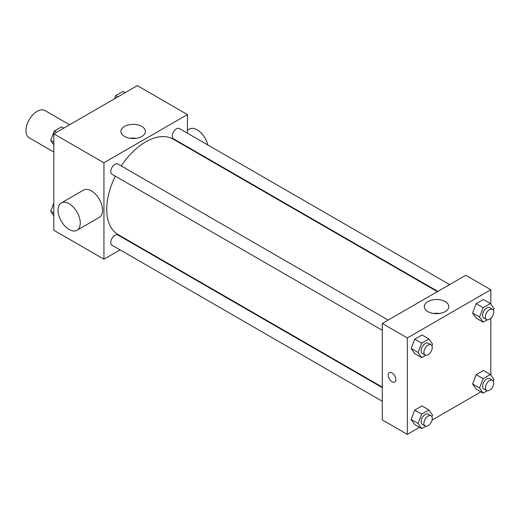 <?xml version="1.0" encoding="UTF-8"?>
<svg xmlns="http://www.w3.org/2000/svg" width="520" height="520" viewBox="0 0 520 520"><rect width="100%" height="100%" fill="white"/><g stroke="black" fill="none" stroke-linecap="round" stroke-linejoin="round"><path stroke-width="0.78" d="M69.576 124.761L45.006 110.572A15.743 9.094 120 0 0 32.87 114.79A15.743 9.094 120 0 0 26 130.637A15.743 9.094 120 0 0 29.263 137.845L53.833 152.035M120.075 249.88L103.935 259.194L53.833 230.269L53.833 133.848L137.339 85.638L187.441 114.569L187.441 133.204M132.327 242.801L131.885 243.061M115.336 176.176A55.107 31.818 120 0 0 106.717 209.378A55.107 31.818 120 0 0 118.131 234.605L382.278 387.107M437.385 291.661L173.244 139.159A55.107 31.818 120 0 0 121.245 165.952M187.441 146.841L187.441 147.355M103.935 259.194L103.935 162.773L187.441 114.569M449.644 284.583L179.368 128.544A5.902 3.406 120 0 0 174.817 130.124A5.902 3.406 120 0 0 172.244 136.071A5.902 3.406 120 0 0 173.466 138.769L437.834 291.401M382.278 387.621L117.91 234.994A5.902 3.406 120 0 0 113.36 236.574A5.902 3.406 120 0 0 110.786 242.515A5.902 3.406 120 0 0 112.008 245.219L382.278 401.258M382.278 330.291L112.008 174.252A5.902 3.406 -60 0 1 112.008 167.433A5.902 3.406 -60 0 1 117.91 164.028L388.18 320.067M103.935 162.773L53.833 133.848M124.495 136.441A12.259 7.079 180 0 1 120.906 131.437A12.259 7.079 180 0 1 133.159 124.365A12.259 7.079 180 0 1 145.418 131.437A12.259 7.079 180 0 1 137.852 137.976A12.259 7.079 180 0 1 124.495 136.441M61.269 202.975L83.538 190.119A15.743 9.094 60 0 1 95.674 194.337A15.743 9.094 60 0 1 102.544 210.184A15.743 9.094 60 0 1 99.281 217.393L77.019 230.25A15.743 9.094 60 0 1 61.269 221.156A15.743 9.094 60 0 1 61.269 202.975A15.743 9.094 60 0 1 73.405 207.194A15.743 9.094 60 0 1 80.275 223.041A15.743 9.094 60 0 1 77.019 230.25M207.799 144.957A15.743 9.094 -120 0 0 189.306 129.051L187.441 130.13M130.195 138.307A12.259 7.079 180 0 1 136.13 138.307M419.497 427.336L407.329 434.363L382.278 419.9L382.278 323.472L465.784 275.269L490.834 289.731L490.834 304.155M480.954 391.853L432.068 420.075M476.197 318.136L472.576 312.995L476.197 303.673L483.425 299.5L476.197 303.673L472.576 312.995L476.197 318.136L483.151 322.159L479.538 317.012L483.151 307.69L490.386 303.517L494 308.666L493.37 310.291M414.739 424.587L411.119 419.445L414.739 410.124L421.967 405.951L414.739 410.124L411.119 419.445L414.739 424.587L421.694 428.603L418.08 423.462L421.694 414.141L428.928 409.968L432.543 415.11L431.912 416.735M490.834 318.292L490.834 375.122M407.329 434.363L407.329 337.942L490.834 289.731M476.197 389.103L472.576 383.962L476.197 374.641L483.425 370.468L476.197 374.641L472.576 383.962L476.197 389.103L483.151 393.12L479.538 387.978L483.151 378.657L490.386 374.485L494 379.626L493.37 381.251M414.739 353.62L411.119 348.478L414.739 339.157L421.967 334.984L414.739 339.157L411.119 348.478L414.739 353.62L421.694 357.637L418.08 352.495L421.694 343.174L428.928 339.001L432.543 344.143L431.912 345.768M407.329 337.942L382.278 323.472M427.888 311.603A12.259 7.079 180 0 1 424.3 306.605A12.259 7.079 180 0 1 436.553 299.526A12.259 7.079 180 0 1 448.812 306.605A12.259 7.079 180 0 1 441.246 313.137A12.259 7.079 180 0 1 427.888 311.603M395.85 379.522A5.415 3.127 60 0 1 394.726 381.999A5.415 3.127 60 0 1 389.318 378.872A5.415 3.127 60 0 1 389.318 372.625A5.415 3.127 60 0 1 393.484 374.075A5.415 3.127 60 0 1 395.85 379.522M394.732 381.999A5.415 3.127 60 0 1 389.318 378.872A5.415 3.127 60 0 1 389.318 372.619M433.582 313.469A12.259 7.079 180 0 1 439.524 313.469M425.789 355.277L421.694 357.637M431.048 344.812L428.266 343.207A5.902 3.406 120 0 0 423.716 344.786A5.902 3.406 120 0 0 421.135 350.734A5.902 3.406 120 0 0 422.357 353.431L425.139 355.043A5.902 3.406 120 0 0 431.048 351.631A5.902 3.406 120 0 0 431.048 344.812A5.902 3.406 120 0 0 426.498 346.398A5.902 3.406 120 0 0 423.917 352.339A5.902 3.406 120 0 0 425.139 355.043M418.08 352.495L411.119 348.478M421.694 343.174L414.739 339.157M428.928 339.001L421.967 334.984M487.247 319.793L483.151 322.159M492.505 309.329L489.723 307.723A5.902 3.406 120 0 0 485.173 309.309A5.902 3.406 120 0 0 482.593 315.25A5.902 3.406 120 0 0 483.815 317.954L486.597 319.56A5.902 3.406 120 0 0 492.505 316.147A5.902 3.406 120 0 0 492.505 309.329A5.902 3.406 120 0 0 487.955 310.914A5.902 3.406 120 0 0 485.375 316.856A5.902 3.406 120 0 0 486.597 319.56M479.538 317.012L472.576 312.995M483.151 307.69L476.197 303.673M490.386 303.517L483.425 299.5M425.789 426.244L421.694 428.603M431.048 415.779L428.266 414.174A5.902 3.406 120 0 0 423.716 415.753A5.902 3.406 120 0 0 421.135 421.694A5.902 3.406 120 0 0 422.357 424.398L425.139 426.004A5.902 3.406 120 0 0 431.048 422.598A5.902 3.406 120 0 0 431.048 415.779A5.902 3.406 120 0 0 426.498 417.359A5.902 3.406 120 0 0 423.917 423.306A5.902 3.406 120 0 0 425.139 426.004M418.08 423.462L411.119 419.445M421.694 414.141L414.739 410.124M428.928 409.968L421.967 405.951M487.247 390.76L483.151 393.12M492.505 380.296L489.723 378.69A5.902 3.406 120 0 0 485.173 380.269A5.902 3.406 120 0 0 482.593 386.217A5.902 3.406 120 0 0 483.815 388.915L486.597 390.526A5.902 3.406 120 0 0 492.505 387.114A5.902 3.406 120 0 0 492.505 380.296A5.902 3.406 120 0 0 487.955 381.882A5.902 3.406 120 0 0 485.375 387.822A5.902 3.406 120 0 0 486.597 390.526M479.538 387.978L472.576 383.962M483.151 378.657L476.197 374.641M490.386 374.485L483.425 370.468M53.833 144.879L50.668 140.374L54.282 131.053L61.516 126.88L63.713 128.148M53.833 142.201L50.668 140.374M56.479 132.321L54.282 131.053M114.472 98.839L115.739 95.57L122.974 91.397L125.171 92.664M117.936 96.837L115.739 95.57M53.833 215.846L50.668 211.334L53.833 203.171M53.833 213.167L50.668 211.334M204.016 156.923L204.464 156.669"/></g></svg>
